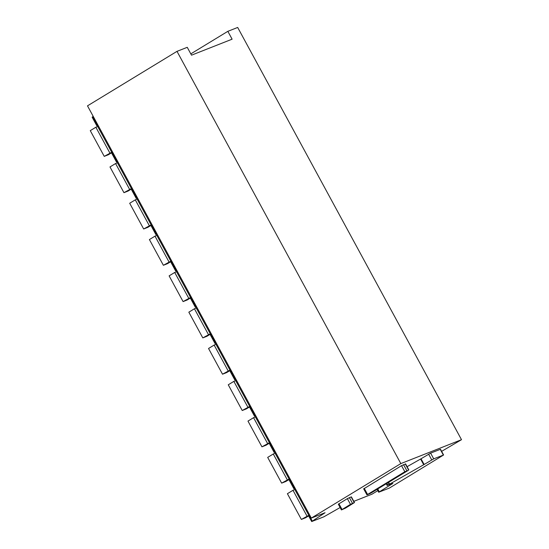 <?xml version="1.0" encoding="UTF-8"?>
<svg xmlns="http://www.w3.org/2000/svg" width="549" height="549" viewBox="0 0 549 549"><rect width="100%" height="100%" fill="white"/><g stroke="black" fill="none" stroke-linecap="round" stroke-linejoin="round"><path stroke-width="0.82" d="M408.236 470.383L370.959 493.077L366.945 494.875L404.833 471.728L408.236 470.383M353.824 501.34L372.002 494.182L377.822 490.641M441.629 451.347L461.503 439.687L400.825 463.589L311.317 518.084L325.07 512.725L311.695 521.55L308.668 515.978L309.252 515.497L312.278 521.076M340.126 507.53L323.814 516.835L311.695 521.55M404.936 464.31L401.532 465.655L363.905 488.74M407.09 466.691L420.603 459.026L423.704 464.742L433.717 458.84L443.599 454.984L389.406 488.061L378.693 492.247L392.871 483.449L387.848 485.131L423.704 464.742M443.599 454.984L440.497 449.267L430.608 453.124L420.603 459.026M341.43 509.939L338.328 504.215L347.359 498.636L351.374 496.838L354.482 502.555L350.468 504.353L341.43 509.939L345.445 508.141L354.482 502.555M190.805 53.877L227.842 31.327L237.683 27.45L461.503 439.687M227.842 31.327L232.11 39.185L191.519 55.181L187.25 47.317L176.998 51.352L400.825 463.589M176.998 51.352L87.497 105.847L311.317 518.084M309.746 515.182L309.252 515.497M294.998 488.027L294.504 488.342L289.543 479.195L288.952 479.668L293.921 488.816L294.504 488.342M295.19 488.377L293.921 488.816M290.03 478.879L289.543 479.195M275.289 451.717L274.795 452.033L269.827 442.885L269.243 443.366L274.205 452.513L274.795 452.033M275.474 452.067L274.205 452.513M270.321 442.569L269.827 442.885M255.573 415.415L255.079 415.73L250.118 406.583L249.527 407.056L254.496 416.204L255.079 415.73M255.765 415.765L254.496 416.204M250.605 406.267L250.118 406.583M235.857 379.105L235.37 379.421L230.402 370.273L229.811 370.747L234.78 379.901L235.37 379.421M236.049 379.455L234.78 379.901M230.896 369.957L230.402 370.273M216.148 342.802L215.654 343.118L210.692 333.97L210.102 334.444L215.071 343.592L215.654 343.118M216.34 343.152L215.071 343.592M211.18 333.655L210.692 333.97M196.432 306.493L195.945 306.809L190.977 297.661L190.386 298.134L195.355 307.282L195.945 306.809M196.624 306.843L195.355 307.282M191.471 297.345L190.977 297.661M176.723 270.183L176.229 270.506L171.267 261.358L170.677 261.832L175.646 270.98L176.229 270.506M176.915 270.54L175.646 270.98M171.755 261.036L171.267 261.358M157.007 233.881L156.52 234.197L151.551 225.049L150.961 225.522L155.93 234.67L156.52 234.197M157.199 234.231L155.93 234.67M152.046 224.733L151.551 225.049M137.298 197.571L136.804 197.894L131.835 188.739L131.252 189.22L136.221 198.367L136.804 197.894M137.49 197.928L136.221 198.367M132.33 188.424L131.835 188.739M117.582 161.269L117.095 161.584L112.126 152.437L111.536 152.91L116.505 162.058L117.095 161.584M117.774 161.619L116.505 162.058M112.614 152.121L112.126 152.437M97.873 124.959L97.379 125.275L92.726 116.704L92.136 117.177L96.796 125.755L97.379 125.275M98.065 125.309L96.796 125.755M93.213 116.388L92.726 116.704M112.476 151.853L104.241 156.369L108.379 154.736L111.797 152.656M98.504 126.126L95.862 127.238L109.834 152.965M95.862 127.238L90.269 130.641L104.241 156.369M132.185 188.163L123.95 192.678L128.095 191.045L131.506 188.966M118.213 162.435L115.578 163.54L129.55 189.268M115.578 163.54L109.985 166.944L123.95 192.678M151.901 224.466L143.666 228.981L147.805 227.355L151.222 225.275M137.929 198.738L135.287 199.85L149.259 225.577M135.287 199.85L129.694 203.254L143.666 228.981M171.611 260.775L163.382 265.291L167.52 263.657L170.938 261.578M157.645 235.047L155.003 236.152L168.975 261.88M155.003 236.152L149.41 239.563L163.382 265.291M191.327 297.078L183.092 301.593L187.23 299.967L190.647 297.887M177.354 271.35L174.719 272.462L188.684 298.189M174.719 272.462L169.119 275.866L183.092 301.593M211.036 333.387L202.807 337.903L206.946 336.269L210.363 334.19M197.07 307.66L194.428 308.764L208.4 334.499M194.428 308.764L188.835 312.175L202.807 337.903M230.752 369.697L222.517 374.205L226.662 372.579L230.072 370.5M216.78 343.962L214.144 345.074L228.109 370.801M214.144 345.074L208.545 348.478L222.517 374.205M250.461 405.999L242.233 410.515L246.371 408.881L249.788 406.802M236.495 380.272L233.853 381.377L247.825 407.111M233.853 381.377L228.26 384.787L242.233 410.515M270.177 442.309L261.942 446.824L266.087 445.191L269.497 443.112M256.205 416.574L253.569 417.686L267.535 443.414M253.569 417.686L247.976 421.09L261.942 446.824M289.886 478.611L281.658 483.127L285.796 481.494L289.213 479.414M275.921 452.884L273.278 453.996L287.251 479.723M273.278 453.996L267.686 457.399L281.658 483.127M309.602 514.921L301.367 519.436L305.512 517.803L308.922 515.724M295.63 489.193L292.994 490.298L306.96 516.026M292.994 490.298L287.401 493.702L301.367 519.436M405.292 463.919L408.593 469.992M364.261 488.349L367.556 494.423M401.532 465.655L404.833 471.728M403.529 464.612L406.83 470.685M377.76 488.939L379.304 491.787M386.901 483.374L387.848 485.131M388.17 482.605L389.124 484.355M388.603 482.338L389.557 484.101M421.035 458.772L424.137 464.488M428.611 454.16L431.72 459.877M430.608 453.124L433.717 458.84M440.243 449.329L443.345 455.046M338.939 503.762L342.048 509.479M347.359 498.636L350.468 504.353M349.356 497.593L352.465 503.316M351.12 496.9L354.222 502.616M97.708 126.51L111.68 152.238M117.424 162.813L131.389 188.54M137.133 199.122L151.105 224.85M156.849 235.425L170.821 261.159M176.558 271.734L190.53 297.462M196.274 308.037L210.246 333.771M215.983 344.347L229.956 370.074M235.699 380.656L249.671 406.384M255.415 416.959L269.381 442.686M275.124 453.268L289.097 478.996M294.84 489.571L308.806 515.298M405.546 463.857L408.847 469.93M363.644 488.802L366.945 494.875M377.115 489.337L378.693 492.247M386.249 483.772L387.237 485.591"/></g></svg>
